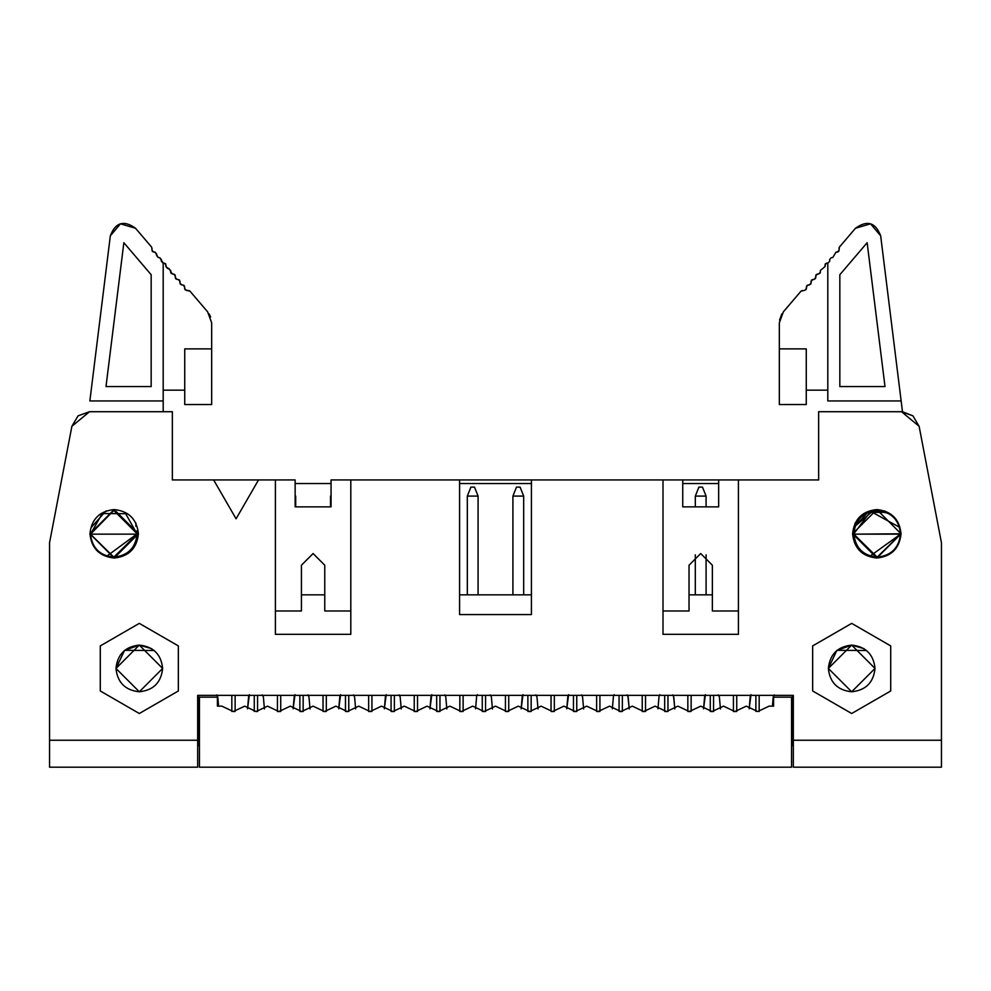 <?xml version="1.0" encoding="UTF-8"?>
<svg xmlns="http://www.w3.org/2000/svg" width="991" height="991" viewBox="0 0 991 991"><rect width="100%" height="100%" fill="white"/><g stroke="black" fill="none" stroke-linecap="round" stroke-linejoin="round"><path stroke-width="1.49" d="M852.582 533.79L876.824 509.56L901.054 533.79L876.824 509.56L852.582 533.79L876.824 558.032L901.054 533.79L876.824 558.032L852.582 533.79C854.131 519.185 862.207 511.096 876.824 509.56C891.442 511.096 899.518 519.185 901.054 533.79C899.518 548.407 891.442 556.496 876.824 558.032C862.207 556.496 854.131 548.407 852.582 533.79M919.115 426.291L941.45 542.771L919.115 426.291L901.476 411.711L818.653 411.711L818.653 479.941L738.406 479.941L738.406 634.327L663.004 634.327L663.004 479.941L459.589 479.941L718.648 479.941L682.749 479.941L682.749 506.872L718.648 506.872L718.648 479.941L718.648 506.872L682.749 506.872L682.749 479.941L663.004 479.941L663.004 634.327L738.406 634.327L738.406 479.941L718.648 479.941L818.653 479.941L818.653 411.711L901.476 411.711L912.922 415.836L919.115 426.291L912.922 415.836L902.479 411.748L901.141 400.946L902.479 411.748M866.592 650.492L836.974 650.319M875.028 668.442L851.69 691.78L828.352 668.442L851.69 691.78L875.028 668.442C873.542 682.514 865.762 690.293 851.69 691.78C837.606 690.293 829.826 682.514 828.352 668.442C829.826 654.37 837.606 646.59 851.69 645.104C865.762 646.59 873.542 654.37 875.028 668.442L851.69 645.104L828.352 668.442L836.838 650.43M836.776 650.48L851.69 645.104L864.078 648.671M851.69 713.508L890.711 690.975L890.711 645.909L851.69 623.376L812.657 645.909L812.657 690.975L851.69 713.508L812.657 690.975L812.657 645.909L851.69 623.376L890.711 645.909L890.711 690.975L851.69 713.508M793.333 740.252L793.333 695.372L197.667 695.372L793.333 695.372L793.333 767.183L793.333 740.252L941.45 740.252L793.333 740.252M712.368 594.835L689.03 594.835L712.368 594.835M663.004 610.989L689.03 610.989L689.03 565.217L700.699 553.548L712.368 565.217L712.368 610.989L738.406 610.989L712.368 610.989L712.368 565.217L700.699 553.548L689.03 565.217L689.03 610.989L663.004 610.989M941.45 767.183L793.333 767.183L941.45 767.183L941.45 740.252L941.45 767.183M941.45 542.771L941.45 740.252L941.45 542.771M295.145 479.941L258.527 479.941L275.399 479.941L275.399 634.327L275.399 479.941L295.145 479.941L295.145 506.872L295.145 479.941M295.145 483.534L331.056 483.534L295.145 483.534M459.589 483.534L531.411 483.534L459.589 483.534M682.749 483.534L718.648 483.534L682.749 483.534M301.425 594.835L324.763 594.835L301.425 594.835M459.589 594.835L531.411 594.835L459.589 594.835M700.699 553.548L689.03 565.217M531.411 614.581L459.589 614.581L459.589 479.941L350.802 479.941L350.802 634.327L275.399 634.327L350.802 634.327L350.802 479.941L459.589 479.941L459.589 614.581L531.411 614.581L531.411 479.941L531.411 614.581M213.635 479.941L172.347 479.941L172.347 411.711L89.524 411.711L71.885 426.291L49.55 542.771L49.55 740.252L197.667 740.252L197.667 695.372L197.667 740.252L49.55 740.252L49.55 542.771L71.885 426.291L78.078 415.836L89.524 411.711L172.347 411.711L172.347 479.941L258.527 479.941L236.081 518.801L213.635 479.941L236.081 518.801L258.527 479.941L213.635 479.941M138.418 533.79C136.869 548.407 128.793 556.496 114.176 558.032C99.558 556.496 91.482 548.407 89.946 533.79C91.482 519.185 99.558 511.096 114.176 509.56C128.793 511.096 136.869 519.185 138.418 533.79L114.176 558.032L89.946 533.79L114.176 558.032L138.418 533.79L114.176 509.56L89.946 533.79L114.176 509.56L138.418 533.79M100.289 690.975L100.289 645.909L139.31 623.376L178.343 645.909L178.343 690.975L139.31 713.508L100.289 690.975L139.31 713.508L178.343 690.975L178.343 645.909L139.31 623.376L100.289 645.909L100.289 690.975M331.056 479.941L350.802 479.941L331.056 479.941L331.056 506.872L295.145 506.872L331.056 506.872L331.056 479.941M49.55 767.183L49.55 740.252L49.55 767.183L197.667 767.183L49.55 767.183M197.667 740.252L197.667 767.183L197.667 740.252M313.094 553.548L301.425 565.217L313.094 553.548L324.763 565.217L324.763 610.989L350.802 610.989L324.763 610.989L324.763 565.217L313.094 553.548L301.425 565.217L301.425 610.989L301.425 565.217M275.399 610.989L301.425 610.989L275.399 610.989M154.224 650.492L124.606 650.319L115.972 668.442C117.458 654.37 125.238 646.59 139.31 645.104C153.394 646.59 161.174 654.37 162.648 668.442C161.174 682.514 153.394 690.293 139.31 691.78C125.238 690.293 117.458 682.514 115.972 668.442L139.31 691.78L162.648 668.442L139.31 645.104L115.972 668.442M124.408 650.48L139.31 645.104L151.71 648.671M827.807 400.946L827.807 263.024L827.807 400.946L901.141 400.946L827.807 400.946M854.031 530.767L854.217 529.603M792.441 695.372L792.441 745.641L791.549 745.641L792.441 745.641L792.441 695.372M295.69 496.095L295.69 506.872L295.69 496.095M478.083 496.095L478.083 594.835L478.083 496.095L467.318 496.095L467.318 594.835L467.318 496.095L478.083 496.095L474.491 487.114L478.083 496.095M523.682 496.095L523.682 594.835L523.682 496.095L512.917 496.095L512.917 594.835L512.917 496.095L516.509 487.114L512.917 496.095L523.682 496.095L520.102 487.114L523.682 496.095M614.197 694.666L613.491 696.078M582.559 696.809L583.637 708.961L582.559 696.809L581.494 694.889L582.299 695.868M622.36 695.372L622.36 711.476L622.36 695.372L622.36 711.476L620.899 711.55L619.065 711.439L619.065 695.372M667.971 695.372L667.971 711.476L667.971 695.372L667.971 711.476L666.497 711.55L664.676 711.439L664.676 695.372M713.57 695.372L713.57 711.476L713.57 695.372L713.57 711.476L712.108 711.55L710.274 711.439L710.274 695.372M751.005 694.666L749.159 708.813L750.237 696.45M719.367 696.809L720.445 708.961L719.367 696.809L718.302 694.889L719.107 695.868M755.873 711.439L755.873 695.372M759.168 695.372L759.168 711.476M772.41 706.149L773.24 696.809L774.305 694.889L773.24 696.809L772.41 706.149M249.398 694.666L247.552 708.813L248.63 696.45M217.76 696.809L216.695 694.889L217.76 696.809L218.59 706.149L217.76 696.809L216.695 694.889M294.996 694.666L293.15 708.813L294.228 696.45M263.358 696.809L262.293 694.889L263.358 696.809L264.436 708.961L263.358 696.809L262.293 694.889M330.511 496.095L330.511 506.872L330.511 496.095M340.607 694.666L338.749 708.813L339.826 696.45M308.957 696.809L307.891 694.889L308.957 696.809L310.034 708.961L308.957 696.809L307.891 694.889M386.205 694.666L384.347 708.813L385.437 696.45M354.555 696.809L355.645 708.961L354.555 696.809L353.49 694.889L354.295 695.868M431.803 694.666L429.945 708.813L431.035 696.45M400.153 696.809L401.244 708.961L400.153 696.809L399.088 694.889L399.906 695.868M439.967 695.372L439.967 711.476L439.967 695.372L439.967 711.476L438.505 711.55L436.672 711.439L436.672 695.372M477.402 694.666L476.683 696.078M445.764 696.809L446.842 708.961L445.764 696.809L444.699 694.889L445.504 695.868M485.565 695.372L485.565 711.476L485.565 695.372L485.565 711.476L484.103 711.55L482.27 711.439L482.27 695.372M523 694.666L521.155 708.813L522.232 696.45M491.363 696.809L492.44 708.961L491.363 696.809L490.297 694.889L491.102 695.868M531.164 695.372L531.164 711.476L531.164 695.372L531.164 711.476L529.702 711.55L527.869 711.439L527.869 695.372M576.762 695.372L576.762 711.476L576.762 695.372L576.762 711.476L575.3 711.55L573.467 711.439L573.467 695.372M568.599 694.666L566.753 708.813L567.831 696.45M536.961 696.809L538.039 708.961L536.961 696.809L535.896 694.889L536.701 695.868M880.665 235.808L901.141 400.946L880.665 235.808L870.532 223.817L855.481 228.252C867.15 219.878 875.536 222.393 880.665 235.808M854.589 527.918L853.846 534.149L877.184 557.14L900.509 534.186L877.184 557.14L853.846 534.149C855.493 548.048 863.26 555.703 877.184 557.14C891.095 555.703 898.874 548.048 900.509 534.149L853.846 534.149L900.522 533.79C899.035 519.718 891.256 511.938 877.184 510.452C863.099 511.938 855.32 519.718 853.846 533.79L870.655 511.393L899.58 527.274L900.509 534.149L870.148 556.05M872.96 510.836L855.097 526.246L855.097 523.05L855.097 526.246L867.682 512.471L886.338 512.322L884.765 510.898L886.338 512.322L872.551 510.922M855.344 525.564L855.084 526.271M791.549 697.168L791.549 767.183L199.451 767.183L791.549 767.183L791.549 697.168L773.587 697.168L791.549 697.168M198.559 745.641L199.451 745.641L198.559 745.641L198.559 695.372L198.559 745.641M303.159 695.372L303.159 711.476L303.159 695.372L303.159 711.476L301.698 711.55L299.864 711.439L299.864 695.372M348.758 695.372L348.758 711.476L348.758 695.372L348.758 711.476L347.296 711.55L345.475 711.439L345.475 695.372M394.368 695.372L394.368 711.476L394.368 695.372L394.368 711.476L392.894 711.55L391.073 711.439L391.073 695.372M254.266 711.439L254.266 695.372M257.561 695.372L257.561 711.476L257.561 695.372L257.561 711.476L256.099 711.55L244.703 706.149L233.294 711.55L221.897 706.149L217.413 706.149L217.413 697.168L199.451 697.168L199.451 767.183L199.451 697.168L217.413 697.168L217.413 706.149L221.897 706.149L233.294 711.55L244.703 706.149L256.099 711.55L267.496 706.149L256.099 711.55M89.859 400.946L110.335 235.808L89.859 400.946L163.193 400.946L89.859 400.946M163.193 411.711L163.193 400.946L163.193 411.711M599.927 695.372L599.927 711.439L599.927 695.372L599.927 711.439L598.106 711.55L596.632 711.476L596.632 695.372M612.351 708.813L613.429 696.45L612.351 708.813M736.734 695.372L736.734 711.439L736.734 695.372L736.734 711.439L734.901 711.55L733.439 711.476L733.439 695.372M774.305 694.889L773.24 696.809M231.832 711.476L231.832 695.372M235.127 695.372L235.127 711.439L235.127 695.372L235.127 711.439L233.294 711.55M280.726 695.372L280.726 711.439L280.726 695.372L280.726 711.439L278.892 711.55L277.43 711.476L277.43 695.372M323.029 711.476L323.029 695.372M326.324 695.372L326.324 711.439L326.324 695.372L326.324 711.439L324.503 711.55L313.094 706.149L301.698 711.55L290.301 706.149L278.892 711.55L267.496 706.149L278.892 711.55L290.301 706.149L301.698 711.55L313.094 706.149L324.503 711.55L335.899 706.149L324.503 711.55M370.101 711.55L358.705 706.149L370.101 711.55L381.498 706.149L392.894 711.55L404.303 706.149L415.7 711.55L427.096 706.149L438.505 711.55L449.902 706.149L461.298 711.55L472.695 706.149L484.103 711.55L495.5 706.149L506.897 711.55L518.305 706.149L529.702 711.55L541.098 706.149L552.495 711.55L563.904 706.149L575.3 711.55L586.697 706.149L598.106 711.55L609.502 706.149L620.899 711.55L632.295 706.149L643.704 711.55L655.101 706.149L666.497 711.55L677.906 706.149L689.302 711.55L700.699 706.149L712.108 711.55L723.504 706.149L734.901 711.55L746.297 706.149L757.706 711.55L769.103 706.149L773.587 706.149L773.587 697.168L773.587 706.149L769.103 706.149L757.706 711.55L746.297 706.149L734.901 711.55L723.504 706.149L712.108 711.55L700.699 706.149L689.302 711.55L677.906 706.149L666.497 711.55L655.101 706.149L643.704 711.55L632.295 706.149L620.899 711.55L609.502 706.149L598.106 711.55L586.697 706.149L575.3 711.55L563.904 706.149L552.495 711.55L541.098 706.149L529.702 711.55L518.305 706.149L506.897 711.55L495.5 706.149L484.103 711.55L472.695 706.149L461.298 711.55L449.902 706.149L438.505 711.55L427.096 706.149L415.7 711.55L404.303 706.149L392.894 711.55L381.498 706.149L370.101 711.55L368.64 711.476L368.64 695.372M371.935 695.372L371.935 711.439L371.935 695.372L371.935 711.439L368.64 711.476M417.533 695.372L417.533 711.439L417.533 695.372L417.533 711.439L415.7 711.55L414.238 711.476L414.238 695.372M470.898 487.114L467.318 496.095L470.898 487.114L474.491 487.114L470.898 487.114M463.131 695.372L463.131 711.439L463.131 695.372L463.131 711.439L461.298 711.55L459.836 711.476L459.836 695.372M475.556 708.813L476.634 696.45L475.556 708.813M520.102 487.114L516.509 487.114L520.102 487.114M508.73 695.372L508.73 711.439L508.73 695.372L508.73 711.439L506.897 711.55L505.435 711.476L505.435 695.372M554.328 695.372L554.328 711.439L554.328 695.372L554.328 711.439L552.495 711.55L551.033 711.476L551.033 695.372M839.08 250.153L839.365 247.131L855.481 228.252L839.365 247.131L839.08 250.153L837.432 252.086L838.646 251.454L835.946 252.197L832.762 257.549L831.276 257.66L829.628 259.592L829.752 261.079L828.104 263.011L829.752 261.079L829.628 259.592L831.276 257.66L832.762 257.549L835.946 252.197L837.432 252.086L839.08 250.153L838.646 251.454M885 386.577L839.835 386.577L839.835 274.718L867.15 242.708L885 386.577L867.15 242.708L839.835 274.718L839.835 386.577L885 386.577M827.807 390.169L806.265 390.169L827.807 390.169M804.791 290.313L801.038 291.143L783.373 311.831L779.335 322.793L779.335 348.882L779.335 322.793L783.373 311.831L801.038 291.143L804.791 290.313L806.439 288.381L806.017 289.694M809.449 284.851L806.748 285.594L806.439 288.381L806.327 286.907L807.975 284.974L809.449 284.851L811.096 282.918L810.675 284.231M814.119 279.388L811.406 280.131L811.096 282.918L810.985 281.444L812.632 279.512L814.119 279.388L815.766 277.455L815.345 278.768M818.777 273.925L816.076 274.668L815.766 277.455L815.643 275.981L817.29 274.049L818.777 273.925L820.424 271.992L820.003 273.305M826.618 263.123L827.807 263.024L825.392 263.742L825.094 266.542L820.313 270.518L820.424 271.992L820.313 270.518L825.094 266.542L824.97 265.055L826.618 263.123M358.705 706.149L347.296 711.55L335.899 706.149L347.296 711.55L358.705 706.149M695.31 496.095L695.31 506.872L695.31 496.095L706.087 496.095L695.31 496.095L698.903 487.114L695.31 496.095M695.31 554.861L695.31 594.835L695.31 554.861M706.087 594.835L706.087 554.861L706.087 594.835M706.087 506.872L706.087 496.095L706.087 506.872M186.209 290.313L184.561 288.381L186.209 290.313L189.962 291.143L207.627 311.831L211.665 322.793L211.665 404.539L184.735 404.539L184.735 348.882L211.665 348.882L211.665 322.793L207.627 311.831L189.962 291.143L184.983 289.694L184.252 285.594L180.325 284.231L179.594 280.131L175.655 278.768L174.924 274.668L170.997 273.305L170.687 270.518L165.906 266.542L165.608 263.742L163.193 263.024L163.193 400.946L163.193 263.024L159.724 257.66L158.238 257.549L156.59 255.616L156.702 254.13L155.054 252.197L152.354 251.454L151.635 247.131L135.519 228.252L120.468 223.817L110.335 235.808C115.464 222.393 123.85 219.878 135.519 228.252C123.85 219.878 115.464 222.393 110.335 235.808M135.903 523.05L135.903 526.246L135.903 523.05M106.025 555.79L113.816 557.14L137.154 534.186L113.816 557.14L90.491 534.149C92.126 548.048 99.905 555.703 113.816 557.14C127.74 555.703 135.507 548.048 137.154 534.149L90.491 534.149L137.154 534.149L125.696 513.71L102.259 513.524L90.491 534.149L113.816 510.452L137.154 533.79L106.892 556.087M104.662 512.322L106.235 510.898L103.671 512.781M136.969 530.804L137.154 534.161M867.682 512.471L870.68 511.381M872.315 510.972L877.184 510.452L888.741 513.524M839.365 247.131L838.943 248.444M806.265 348.882L806.265 404.539L806.265 348.882L779.335 348.882L806.265 348.882M779.335 404.539L779.335 348.882L779.335 404.539L806.265 404.539L779.335 404.539M781.825 313.974L779.545 320.143M802.264 290.512L801.038 291.143M642.242 695.372L642.242 711.476L642.242 695.372L642.242 711.476L643.704 711.55L645.525 711.439L645.525 695.372M687.841 695.372L687.841 711.476L687.841 695.372L687.841 711.476L689.302 711.55L691.136 711.439L691.136 695.372M706.087 496.095L702.495 487.114L698.903 487.114L702.495 487.114L706.087 496.095M106 386.577L123.85 242.708L151.165 274.718L151.165 386.577L106 386.577L151.165 386.577L151.165 274.718L123.85 242.708L106 386.577M184.735 390.169L163.193 390.169L184.735 390.169M153.568 252.086L151.92 250.153L153.568 252.086L155.054 252.197L158.238 257.549L159.724 257.66L161.372 259.592L161.248 261.079L162.896 263.011L164.382 263.123L166.03 265.055L165.906 266.542L167.566 268.462L169.04 268.586L172.223 273.925L173.71 274.049L175.357 275.981L175.655 278.768M104.761 512.285L91.407 527.274M857.364 521.477L858.64 519.618M861.352 516.645L862.839 515.382M885.124 511.851L887.019 512.632M659.808 694.666L659.089 696.078M628.158 696.809L627.092 694.889L628.158 696.809L629.235 708.961L627.898 695.868M705.406 694.666L703.548 708.813L704.638 696.45M673.756 696.809L672.691 694.889L673.756 696.809L674.846 708.961L673.508 695.868M152.057 248.444L151.92 250.153M135.519 228.252L151.635 247.131M181.551 284.851L179.904 282.918L181.551 284.851L183.025 284.974L184.673 286.907L184.561 288.381M179.904 282.918L180.015 281.444L178.368 279.512L176.881 279.388L175.234 277.455M172.223 273.925L170.576 271.992M210.625 316.947L209.175 313.974M189.962 291.143L188.872 290.536M112.429 510.501L113.816 510.452M659.04 696.45L657.95 708.813L659.04 696.45M211.665 348.882L184.735 348.882L184.735 404.539L211.665 404.539L211.665 348.882"/></g></svg>
